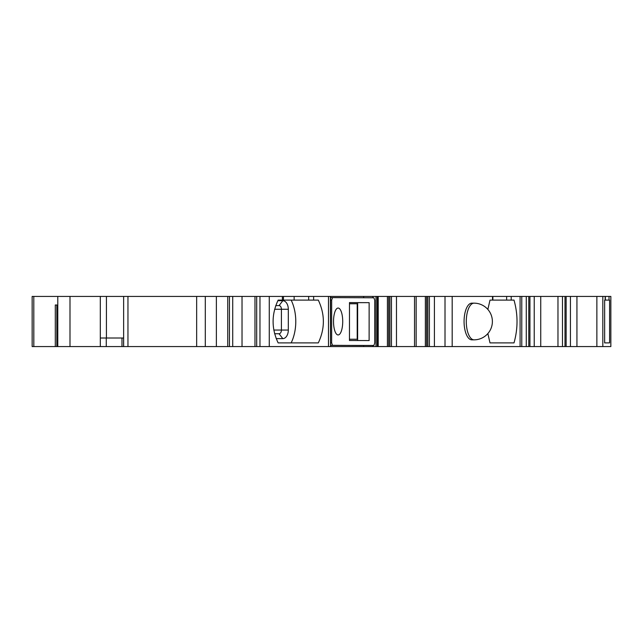 <?xml version="1.0" encoding="UTF-8"?>
<svg xmlns="http://www.w3.org/2000/svg" width="643" height="643" viewBox="0 0 643 643"><rect width="100%" height="100%" fill="white"/><g stroke="black" fill="none" stroke-linecap="round" stroke-linejoin="round"><path stroke-width="0.96" d="M474.044 303.158L471.825 303.158A18.342 7.756 90 0 0 464.069 321.5A18.342 7.756 90 0 0 464.567 327.93A18.342 7.756 90 0 0 471.825 339.842L474.044 339.842A18.342 18.342 0 0 0 492.385 321.5A18.342 18.342 0 0 0 474.044 303.158A18.342 7.756 90 0 0 466.778 327.93A18.342 7.756 90 0 0 474.044 339.842M349.479 303.769L357.203 303.769L349.479 303.769M357.203 339.231L349.462 339.231L357.203 339.231L357.203 303.769M349.479 302.628L357.645 302.66L357.629 340.525M349.462 340.501L369.122 340.573L369.138 302.66L349.479 302.588L349.462 340.501M274.601 333.733L279.062 333.733A3.665 2.355 90 0 0 281.417 330.06L281.417 309.267A3.665 2.355 90 0 0 279.062 305.602L275.726 305.602M274.601 309.267L288.313 309.267A8.56 5.506 90 0 0 282.807 300.707L277.832 300.707M57.782 346.569L57.782 296.431L33.798 296.431L33.83 346.569L610.85 346.569L610.85 296.431L520.091 296.431L520.091 346.569M57.782 296.431L216.378 296.431L216.378 346.569M123.585 346.569L123.585 338.009L100.308 338.009M328.493 346.569L328.493 296.431L330.534 296.431L330.534 346.569L330.381 296.431L520.091 296.431M32.15 346.569L33.798 346.569L33.798 296.431L32.15 296.431L32.15 346.569M55.298 304.991L56.833 304.991L55.298 304.991L55.298 346.569M487.86 333.572L490.006 342.904L514.006 342.904C518.025 328.637 518.025 314.363 514.006 300.096L506.628 300.096L506.628 296.431M506.628 300.096L490.006 300.096L487.86 309.428M434.411 346.569L434.411 296.431M429.395 346.569L429.395 296.431M426.63 346.569L426.63 296.431M425.361 346.569L425.361 296.431M416.15 346.569L416.15 296.431M414.526 346.569L414.526 296.431M396.474 346.569L396.474 296.431M391.458 346.569L391.458 296.431M388.694 346.569L388.694 296.431M387.424 346.569L387.424 296.431M378.205 346.569L378.205 296.431M363.649 346.569L363.649 345.476M363.649 297.749L363.649 296.431M330.534 345.363L373.888 345.476L374.724 343.041L374.74 300.233L373.904 297.781L332.495 297.629L331.659 300.072L331.643 342.88L332.479 345.331L362.395 345.476M308.68 300.096L278.154 300.096C271.418 314.363 271.418 328.637 278.154 342.904L318.301 342.904C325.045 328.637 325.045 314.363 318.301 300.096L308.68 300.096L308.68 296.431L269.264 296.431L269.264 346.569M308.68 296.431L328.493 296.431M259.965 346.569L259.965 296.431L269.264 296.431M254.982 346.569L254.982 296.431L259.965 296.431M242.025 346.569L242.025 296.431L254.982 296.431M232.718 346.569L232.718 296.431L242.025 296.431M227.743 346.569L227.743 296.431L232.718 296.431M227.743 296.431L216.378 296.431M106.425 296.431L106.416 338.009L106.425 296.431M278.154 342.904L291.158 342.904A35.469 22.794 90 0 0 291.158 300.096M288.313 309.267L288.313 330.06L273.797 330.06M276.185 338.62L282.807 338.62A8.56 5.506 90 0 0 288.313 330.06M521.77 346.569L521.77 296.431M526.279 346.569L526.279 296.431M528.787 346.569L528.787 296.431M534.229 346.569L534.229 296.431M540.739 346.569L540.739 296.431M557.971 346.569L557.971 296.431M562.48 346.569L562.48 296.431M564.988 346.569L564.988 296.431M570.429 346.569L570.429 296.431M576.94 346.569L576.94 296.431M602.821 346.569L602.821 296.431M605.36 300.096L604.645 300.096L604.645 342.904L609.596 342.904L609.596 300.096L605.36 300.096L605.36 296.431M56.833 304.991L56.833 346.569M333.524 321.5A13.455 4.597 90 0 0 338.122 334.955A13.455 4.597 90 0 0 342.719 321.5A13.455 4.597 90 0 0 338.122 308.045A13.455 4.597 90 0 0 333.524 321.5M490.006 342.904L514.006 342.904M604.645 342.904L609.596 342.904M369.138 302.66L357.645 302.66M279.062 305.602L282.807 300.707M127.957 346.569L127.957 296.431M123.633 346.569L123.633 296.431M511.209 300.096L511.209 296.431M492.53 300.096L492.53 296.431M452.182 346.569L452.182 296.431M445.012 346.569L445.012 296.431M427.836 346.569L427.836 296.431M389.899 346.569L389.899 296.431M377.232 346.569L377.232 296.431M375.978 346.569L375.978 296.431M372.844 346.569L372.844 345.476M372.844 297.781L372.844 296.431M313.631 300.096L313.631 296.431M282.381 300.096L282.381 296.431M256.694 346.569L256.694 296.431M229.455 346.569L229.455 296.431M205.302 346.569L205.302 296.431M196.654 346.569L196.654 296.431M294.14 300.096L294.14 296.431M529.936 346.569L529.936 296.431M566.137 346.569L566.137 296.431M596.865 346.569L596.865 296.431M609.017 300.096L609.017 296.431M605.167 300.096L605.167 296.431L605.184 300.096M282.807 338.62L279.062 333.733M121.977 338.009L121.977 346.569M106.272 338.009L106.272 346.569M100.308 346.569L100.308 296.431M69.999 346.569L69.999 296.431M331.643 342.88L330.534 342.88M331.659 300.072L330.534 300.072M332.495 297.629L330.534 297.629L332.495 297.629M332.479 345.331L330.534 345.331M377.602 346.569L377.602 296.431M283.45 300.096L283.45 296.431M492.876 300.096L492.876 296.431"/></g></svg>
